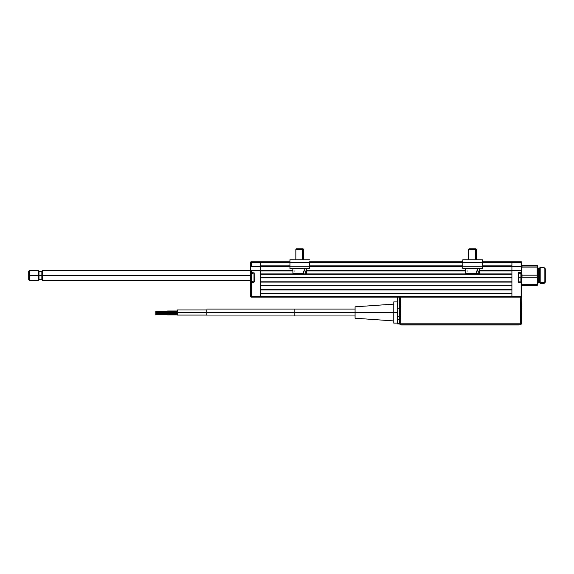 <?xml version="1.0" encoding="UTF-8"?>
<svg xmlns="http://www.w3.org/2000/svg" width="574" height="574" viewBox="0 0 574 574"><rect width="100%" height="100%" fill="white"/><g stroke="black" fill="none" stroke-linecap="round" stroke-linejoin="round"><path stroke-width="0.86" d="M253.801 281.891L250.888 282.085L250.659 277.472L250.659 272.657L253.801 272.858L251.247 272.657L251.247 270.598L250.659 270.598L250.659 277.472L250.659 272.657L253.801 273.052M250.874 282.286L250.874 272.657M250.874 270.598L260.481 270.598L260.481 296.528L251.247 296.528L251.247 282.286L250.659 282.286L250.659 277.472L250.659 296.528L251.247 297.117A0.588 0.588 0 0 1 250.659 296.528L251.247 296.528L251.247 282.286L253.801 282.286L251.247 282.085L253.801 282.286L254.196 281.891L254.167 272.901L251.247 272.657L251.247 270.598L260.481 270.598L250.659 270.598L250.673 266.35M250.86 282.085L251.247 282.085M251.247 272.858L250.86 272.858M250.716 266.415L260.481 266.472L251.247 266.279L251.247 262.347L260.481 262.347L260.481 261.758L251.247 261.758L251.247 262.347L251.247 261.758L250.659 262.347A0.588 0.588 0 0 1 251.247 261.758L260.481 261.758L260.481 266.279L251.247 266.279L251.247 262.347L250.659 262.347L260.481 262.347L260.481 261.758L289.949 261.758L260.481 261.758M250.659 272.657L250.659 262.347L250.659 266.279L251.247 266.472L250.86 266.472M251.247 266.472L260.481 266.472L260.481 270.397L251.247 270.397M399.583 323.815L397.316 323.88L399.597 323.88L399.554 323.356L399.755 323.793L399.289 297.117L399.755 323.793L400.745 323.793L399.755 323.793L400.745 324.762L400.279 297.117L400.745 323.793L520.295 323.793L520.761 297.117L260.481 297.117L260.481 296.528L260.481 297.117L251.247 297.117L260.481 297.117L260.481 296.528L251.247 296.528L251.247 297.117L251.247 296.528L250.659 296.528L250.659 282.286M518.222 282.042L521.142 282.286L521.142 296.528L511.908 296.528L511.908 270.598L521.142 270.598L521.142 272.858L518.308 272.772L521.529 272.858L521.73 296.528L521.73 282.286L518.587 282.286L521.142 282.286L521.142 296.528L521.73 296.528A0.588 0.588 0 0 1 521.142 297.117L521.142 296.528L260.481 296.528L260.481 262.347L289.949 262.347L260.481 262.347L260.481 265.884L289.949 265.884L260.481 265.884M254.002 273.052L251.096 273.446L254.002 273.052L254.002 281.891L251.096 281.497L254.002 281.891M518.587 273.052L521.73 272.657L521.142 272.657L521.73 272.657L521.529 270.397L521.142 272.657L518.587 272.657M521.501 266.472L521.529 270.397L521.142 270.598L511.908 270.397L511.908 266.472L521.501 266.472L521.142 261.758A0.588 0.588 0 0 1 521.73 262.347L521.142 262.347L521.142 266.279L521.73 266.279L521.73 262.347L521.142 261.758L511.908 261.758L511.908 262.347L521.142 262.347L521.142 261.758L482.447 261.758L511.908 261.758L511.908 262.347L521.73 262.347L521.73 272.657M511.908 296.528L511.908 297.117L511.908 296.528L260.481 296.528L260.481 293.579L511.908 293.579L511.908 296.528M518.308 272.772L518.193 281.891M521.501 272.858L521.529 282.085L518.587 281.891M521.142 282.085L521.529 282.085M521.142 270.397L511.908 270.598L521.73 270.598M511.908 265.884L482.447 265.884L511.908 265.884L511.908 262.347L482.447 262.347L511.908 262.347L511.908 266.279L521.142 266.279L511.908 266.472L521.142 266.472M521.3 273.446L518.387 273.052L518.387 281.891L520.905 281.891L520.905 277.472L521.3 277.472L521.3 273.446L521.3 277.472L520.905 277.472L520.905 273.052L520.905 277.472L518.387 277.472L520.905 277.472L520.905 281.891L521.3 277.472L521.3 281.497M251.096 273.446L251.096 281.497L251.096 273.446M251.484 273.052L251.484 281.891L251.484 273.052M462.802 262.641L462.802 259.792L462.802 262.641L482.447 262.641L482.447 266.264L462.802 266.264L462.802 262.641L482.447 262.641L482.447 266.264L462.802 266.264L462.802 262.641M462.802 268.481L462.802 266.264L462.802 268.481L482.447 268.481L482.447 266.264L482.447 268.481L462.802 268.481M482.447 259.792L482.447 262.641L482.447 259.792L462.802 259.792L482.447 259.792M309.587 259.792L289.949 259.792L289.949 262.641L309.587 262.641L309.587 266.264L289.949 266.264L289.949 262.641L309.587 262.641L309.587 266.264L289.949 266.264L289.949 259.792L309.587 259.792M289.949 268.481L289.949 266.264L289.949 268.481L309.587 268.481L309.587 266.264L309.587 268.481L289.949 268.481M465.665 268.481L465.801 273.59L476.542 273.59L476.592 271.036L477.496 271.036L477.539 268.481L477.496 271.036L478.257 271.036L478.207 273.59L479.419 273.59L476.542 273.59L478.207 273.59L478.257 271.036L476.592 271.036M465.823 273.59L476.542 273.59M466.992 271.036L467.753 271.036M475.401 249.432L476.549 249.432L475.401 249.432L475.401 259.792L475.401 249.432L468.693 249.432L475.401 249.432L474.985 248.843L475.401 249.432M475.961 248.843L469.281 248.843L475.961 248.843L476.549 249.432L476.549 259.792M469.848 248.843L470.264 248.843M303.689 273.59L292.97 273.59L303.689 273.59L303.732 271.036L304.643 271.036L304.686 268.481L304.643 271.036L305.404 271.036L305.354 273.59L306.566 273.59M303.732 271.036L305.404 271.036L305.354 273.59L306.588 273.59L306.724 268.481M294.132 271.036L294.892 271.036M302.548 249.432L303.696 249.432L302.548 249.432L302.548 259.792L302.548 249.432L295.84 249.432L302.548 249.432L302.132 248.843L302.548 249.432M303.108 248.843L296.428 248.843L303.108 248.843L303.696 249.432L303.696 259.792M296.995 248.843L297.404 248.843M29.288 275.506L28.7 275.506L28.7 279.832L28.7 275.506L29.288 275.506L29.288 280.421L29.288 275.506L38.523 275.506L29.288 275.506L29.288 270.598L29.288 275.506M28.7 279.832L29.288 280.421L38.523 280.421L38.523 275.506L38.523 280.421L38.975 279.631L38.975 275.506L38.523 275.506L38.975 275.506L38.975 279.631L41.859 279.631L41.859 275.506L38.975 275.506L41.859 275.506L41.859 271.38L42.447 270.792M42.447 275.506L41.859 275.506L42.447 275.506L42.447 280.421L42.447 275.506L250.659 275.506L42.447 275.506L42.447 270.598L42.447 275.506M42.447 280.22L41.859 279.631L41.859 271.38L38.975 271.38L38.975 275.506L38.975 271.38L38.523 270.598L38.523 275.506L38.523 270.598L29.288 270.598L28.7 271.186L28.7 275.506L28.7 271.186M521.996 285.027L521.996 285.594L537.178 285.594L537.178 285.185L521.996 285.185L521.996 285.594L537.178 285.594L537.443 284.309L537.178 285.594M545.3 268.847L545.3 281.49L544.123 282.544L540.191 282.544L538.62 281.841A1.177 1.055 0 0 0 537.443 282.896A1.177 1.055 180 0 1 538.62 281.841L539.409 281.841L539.409 268.438L539.409 281.841L540.191 282.544L540.191 267.649L540.191 282.544L544.123 282.544L544.123 267.649L544.123 282.544L545.3 281.49L545.3 268.826L544.123 267.649L540.191 267.649L538.62 268.438L538.62 282.58L537.443 283.757M537.429 280.88L537.443 279.868M537.443 265.712L537.178 285.185L537.443 280.944L537.178 284.697L521.996 284.697L521.996 285.185L537.178 285.185L537.178 284.697L521.996 284.697L521.73 280.944L521.996 277.199L537.178 277.199L537.443 280.944L537.443 271.143L537.443 285.142M538.62 282.58L539.409 282.58L539.409 281.841L540.191 283.362L540.191 282.544L540.191 283.362L544.123 283.362L544.123 282.544L544.123 283.362L545.3 282.186L545.3 281.49L545.3 282.171M545.3 269.522L545.3 269.062M538.62 268.503L538.62 281.841M537.429 271.007L537.443 270.067M521.996 275.836L521.737 280.428M521.996 275.176L521.996 277.199L537.178 277.199L537.178 275.176L521.996 275.176L521.73 271.136L521.996 267.111L537.178 267.111L537.178 275.176L521.996 275.176M537.178 267.111L537.178 265.992L521.996 265.992L521.996 267.111L537.178 267.111L537.443 271.143L537.178 267.111M537.178 265.992L521.73 265.705L537.178 265.425L537.178 265.992M521.996 265.425L537.436 265.669M521.996 266.322L521.737 270.584M177.388 315.076L206.848 315.076L206.87 312.521L177.409 312.521L177.388 314.875L177.409 312.521L206.87 312.521L206.848 309.967L177.388 309.967L177.38 314.832M167.565 314.868L167.572 314.086L167.565 314.674L167.572 314.086L155.784 314.086L155.776 314.674L155.776 313.49L155.784 314.086L167.572 314.086L167.565 313.296L167.565 314.868L177.388 314.868L177.388 309.967M167.586 312.177L167.579 311.395L167.586 312.177L155.798 312.177L177.409 312.177L167.586 312.177L167.579 312.966L167.586 312.177M155.791 312.177L155.791 312.765L155.791 312.177M294.197 312.521L294.197 309.085L294.197 312.521L397.316 312.521L397.316 301.91L393.778 301.91L393.778 323.126L393.778 312.521L355.084 312.521L355.084 318.218L355.084 312.521L294.197 312.521L294.197 315.958L294.197 312.521L206.877 312.521L294.197 312.521M206.827 309.967L206.827 315.076M355.084 306.825L355.084 312.521L355.084 306.825L393.778 304.12M167.551 311.187L167.558 311.782L167.551 311.187L155.769 311.187L155.776 311.782L155.769 311.187M167.565 313.54L167.572 314.086L177.402 314.086L167.572 314.086L167.558 313.526M155.784 313.856L155.776 313.49L155.776 313.856M397.316 322.925L397.316 320.019M397.316 314.588L397.316 308.46M393.778 323.126L397.316 323.126L397.316 319.646L399.49 319.646L399.425 316.224L397.316 316.224L397.316 312.521L393.778 312.521L393.778 301.91M206.827 310.089L206.827 314.954M155.776 311.782L155.769 312.371L155.762 311.782M521.278 323.793A0.99 0.99 0 0 1 520.295 324.762L521.278 323.793L521.744 297.117L521.278 323.793L520.295 323.793L521.278 323.793M399.368 297.117L521.744 297.117M399.095 297.117L399.296 308.812L397.517 308.812L397.517 297.117M397.316 297.117L397.316 312.521L397.316 297.497L397.517 308.812L399.296 308.812L399.425 316.224L397.316 316.224L397.316 319.646L399.49 319.646L399.554 323.356L397.316 323.356L397.316 323.88L397.316 323.356L399.554 323.356L399.626 316.224M399.361 308.224L399.382 305.77L399.361 308.224M399.361 302.096L399.303 297.77L399.361 302.096M399.755 323.793L399.755 323.793A0.99 0.99 0 0 0 400.745 324.762L520.295 324.762L520.295 323.793L520.295 324.762L400.745 324.762L400.745 323.793L520.295 323.793L520.761 297.117L521.457 297.117L520.761 297.117M399.648 317.293L399.691 319.811M397.316 316.224L397.316 319.646M401.642 324.963L518.516 324.963M260.481 297.117L400.279 297.117M260.481 293.579L511.908 293.579M511.908 293.285L260.481 293.285L511.908 293.285M260.481 289.942L511.908 289.942L260.481 289.942M511.908 289.648L260.481 289.648L260.481 285.723L511.908 285.723L511.908 289.648L260.481 289.648M260.481 285.723L511.908 285.723M511.908 285.429L260.481 285.429L511.908 285.429M260.481 282.085L511.908 282.085L260.481 282.085M511.908 281.791L260.481 281.791L260.481 277.866L511.908 277.866L511.908 281.791L260.481 281.791M260.481 277.866L511.908 277.866M511.908 277.572L260.481 277.572L511.908 277.572M260.481 274.228L511.908 274.228L260.481 274.228M511.908 270.993L479.512 270.993L511.908 270.993L511.908 273.934L260.481 273.934L260.481 270.993L292.876 270.993L260.481 270.993M306.659 270.993L465.729 270.993L306.659 270.993M511.908 273.934L260.481 273.934M511.908 270.397L479.527 270.397L511.908 270.397L511.908 266.472L482.447 266.472L511.908 266.472M465.715 270.397L306.674 270.397L465.715 270.397M260.481 270.397L292.862 270.397L260.481 270.397L260.481 266.472L289.949 266.472L260.481 266.472M309.587 266.472L462.802 266.472L309.587 266.472M462.802 265.884L309.587 265.884L462.802 265.884M309.587 262.347L462.802 262.347L309.587 262.347M462.802 261.758L309.587 261.758L462.802 261.758M479.577 268.481L479.448 273.59M468.693 259.792L468.693 249.432L469.281 248.843M292.941 273.59L292.812 268.481M295.84 259.792L295.84 249.432L296.428 248.843M42.447 280.421L250.659 280.421M42.447 270.598L250.659 270.598M538.62 268.438L537.443 267.254M167.579 311.589L155.791 311.589M167.579 312.765L155.791 312.765M177.402 311.395L167.579 311.395M355.084 309.085L206.848 309.085M177.402 310.993L167.551 310.993M177.409 313.296L167.565 313.296M167.565 313.49L155.776 313.49M167.565 314.674L155.776 314.674M393.778 320.923L355.084 318.218M206.848 315.958L355.084 315.958M177.409 312.966L167.579 312.966"/></g></svg>
